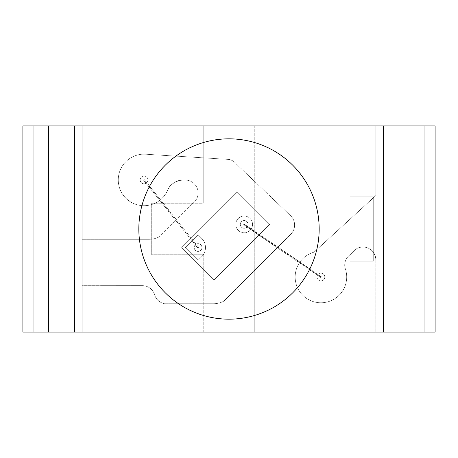 <?xml version="1.0" encoding="UTF-8"?>
<svg xmlns="http://www.w3.org/2000/svg" width="458" height="458" viewBox="0 0 458 458"><rect width="100%" height="100%" fill="white"/><g stroke="black" fill="none" stroke-linecap="round" stroke-linejoin="round"><path stroke-width="0.34" stroke-dasharray="2.29 1.72" d="M317.068 277.004A3.864 3.864 0 0 1 320.932 273.14A3.864 3.864 0 0 1 324.796 277.004A3.864 3.864 0 0 0 320.932 273.14A3.864 3.864 0 0 0 317.068 277.004A3.864 3.864 0 0 0 320.932 280.869A3.864 3.864 0 0 0 324.796 277.004A3.864 3.864 0 0 1 320.932 280.869A3.864 3.864 0 0 1 317.068 277.004M320.72 276.512L321.218 276.58L321.104 277.474L243.696 224.443L244.732 224.449L243.696 224.443L243.925 224.872L320.634 277.428L321.121 277.496L321.218 276.58L318.774 274.903L244.732 224.449L320.526 276.374L320.64 277.428L321.121 277.496M240.295 224.409A3.864 3.864 0 0 0 244.16 228.273A3.864 3.864 0 0 0 248.024 224.409A3.864 3.864 0 0 0 244.16 220.544A3.864 3.864 0 0 0 240.295 224.409A3.864 3.864 0 0 1 244.16 220.544A3.864 3.864 0 0 1 248.024 224.409A3.864 3.864 0 0 1 244.16 228.273A3.864 3.864 0 0 1 240.295 224.409M194.203 247.543A3.864 3.864 0 0 1 198.068 243.679A3.864 3.864 0 0 1 201.932 247.543A3.864 3.864 0 0 0 198.068 243.679A3.864 3.864 0 0 0 194.203 247.543A3.864 3.864 0 0 0 198.068 251.408A3.864 3.864 0 0 0 201.932 247.543A3.864 3.864 0 0 1 198.068 251.408A3.864 3.864 0 0 1 194.203 247.543M197.478 247.446L198.514 247.452L197.478 247.446L197.593 247.772L168.183 210.972L197.478 247.446M198.4 247.125L168.767 210.233L198.4 247.125M149.285 185.673L144.459 179.633L144.167 179.456L143.944 180.458L144.167 179.456L168.985 210.325M148.592 186.28L149.171 185.708L148.478 186.314L143.652 180.28L168.401 211.064L168.767 210.233L168.401 211.064M140.165 179.925A3.864 3.864 0 0 0 144.03 183.79A3.864 3.864 0 0 0 147.894 179.925A3.864 3.864 0 0 0 144.03 176.061A3.864 3.864 0 0 0 140.165 179.925A3.864 3.864 0 0 1 144.03 176.061A3.864 3.864 0 0 1 147.894 179.925A3.864 3.864 0 0 1 144.03 183.79A3.864 3.864 0 0 1 140.165 179.925M235.784 224.409A8.37 8.37 0 0 0 244.16 232.779A8.37 8.37 0 0 0 252.53 224.409A8.37 8.37 0 0 0 244.16 216.033A8.37 8.37 0 0 0 235.784 224.409A8.37 8.37 0 0 1 244.16 216.033A8.37 8.37 0 0 1 252.53 224.409A8.37 8.37 0 0 1 244.16 232.779A8.37 8.37 0 0 1 235.784 224.409M269.665 224.409L237.238 191.982L181.677 247.543L214.098 279.97L269.665 224.409L214.098 279.97L181.677 247.543L237.238 191.982L269.665 224.409L237.238 191.982L181.677 247.543L214.098 279.97L269.665 224.409L214.098 279.97L181.677 247.543L237.238 191.982L269.665 224.409L237.238 191.982L269.665 224.409L214.098 279.97L181.677 247.543L237.238 191.982L181.677 247.543L214.098 279.97L269.665 224.409M185.318 247.543L198.068 234.788L201.715 238.435A12.881 12.881 0 0 1 201.715 256.652L198.068 260.293L185.318 247.543L198.068 260.293L201.715 256.652A12.881 12.881 0 0 0 201.715 238.435L198.068 234.788L185.318 247.543M48.663 125.95L82.154 125.95L82.154 332.05L82.154 285.678L141.407 285.678L82.154 285.678L82.154 332.05L48.663 332.05L48.663 125.95L82.154 125.95L82.154 239.305L149.136 239.305A21.904 21.904 0 0 0 159.441 236.729L192.933 203.238A12.881 12.881 0 0 0 185.204 180.051A12.881 12.881 0 0 1 192.933 203.238A12.881 12.881 0 0 0 185.204 180.051A16.992 16.992 0 0 0 167.668 190.173A16.992 16.992 0 0 1 185.204 180.051A19.952 19.952 0 0 0 168.567 187.791A25.762 25.762 0 0 1 118.267 179.925A25.762 25.762 0 0 0 167.668 190.173A25.762 25.762 0 0 1 118.267 179.925A25.762 25.762 0 0 1 146.56 154.289A25.762 25.762 0 0 0 118.267 179.925A25.762 25.762 0 0 1 146.56 154.289L229 159.441A12.818 12.818 0 0 1 236.729 164.411A12.818 12.818 0 0 0 229 159.441A12.818 12.818 0 0 1 236.729 164.411L290.83 215.936A12.881 12.881 0 0 1 290.83 234.153A12.881 12.881 0 0 0 290.83 215.936A12.881 12.881 0 0 1 290.83 234.153L223.847 301.135A21.898 21.898 0 0 1 213.542 303.711A21.898 21.898 0 0 0 223.847 301.135A21.898 21.898 0 0 1 213.542 303.711L164.594 303.711A12.881 12.881 0 0 1 154.861 295.599A12.881 12.881 0 0 0 164.594 303.711A12.881 12.881 0 0 1 154.861 295.599A12.881 12.881 0 0 0 142.312 285.643A12.881 12.881 0 0 1 154.861 295.599A12.881 12.881 0 0 0 141.407 285.678A12.881 12.881 0 0 1 154.861 295.599A12.881 12.881 0 0 0 164.594 303.711L213.542 303.711A21.898 21.898 0 0 0 223.847 301.135L290.83 234.153A12.881 12.881 0 0 0 290.83 215.936L236.729 164.411A12.818 12.818 0 0 0 229 159.441L146.56 154.289A25.762 25.762 0 0 0 118.267 179.925A25.762 25.762 0 0 0 168.567 187.791A19.952 19.952 0 0 1 185.204 180.051A12.881 12.881 0 0 1 192.933 203.238L159.441 236.729A21.904 21.904 0 0 1 149.136 239.305L100.188 239.305L100.188 125.95L383.575 125.95L383.575 332.05L74.425 332.05L74.425 125.95L100.188 125.95L100.188 332.05L100.188 125.95L33.205 125.95L82.154 125.95L82.154 239.305L149.136 239.305L100.188 239.305L100.188 332.05L22.9 332.05L22.9 125.95L100.188 125.95L100.188 332.05L100.188 125.95L100.188 332.05L33.205 332.05L33.205 125.95L33.205 332.05L74.425 332.05M383.575 125.95L375.846 125.95L375.846 195.509L375.846 125.95L375.846 195.509L314.016 252.186A25.762 25.762 0 0 0 320.932 302.767A25.762 25.762 0 0 0 344.931 267.644A12.881 12.881 0 0 1 350.084 254.763L350.084 219.124L373.27 197.873L373.27 261.203L350.084 261.203L350.084 219.124L314.016 252.186A25.762 25.762 0 0 0 320.932 302.767A25.762 25.762 0 0 0 344.931 267.644A12.881 12.881 0 0 1 350.084 254.763A12.881 12.881 0 0 0 344.931 267.644A25.762 25.762 0 0 1 320.932 302.767A25.762 25.762 0 0 1 314.016 252.186L350.084 219.124L350.084 196.797L373.27 196.797L373.27 197.873L375.846 195.509L350.084 219.124L350.084 196.797L373.27 196.797L373.27 261.203L350.084 261.203L350.084 196.797L373.27 196.797L373.27 252.186A12.881 12.881 0 0 0 355.236 249.61L350.084 254.763A12.881 12.881 0 0 0 344.931 267.644A25.762 25.762 0 0 1 320.932 302.767A25.762 25.762 0 0 1 314.016 252.186L375.846 195.509L375.846 125.95L424.795 125.95L357.812 125.95L435.1 125.95L435.1 332.05L357.812 332.05L424.795 332.05L375.846 332.05L375.846 259.915A12.881 12.881 0 0 0 373.27 252.57A12.881 12.881 0 0 1 375.846 259.915A12.881 12.881 0 0 0 355.236 249.61A12.881 12.881 0 0 1 375.846 259.915L375.846 332.05L375.846 259.915L375.846 332.05L383.575 332.05M142.312 285.643L100.188 285.678L142.312 285.643M424.795 125.95L424.795 332.05L424.795 125.95L424.795 332.05L33.205 332.05L33.205 125.95L424.795 125.95L424.795 332.05L33.205 332.05L33.205 125.95L424.795 125.95M350.084 254.763L355.236 249.61A12.881 12.881 0 0 1 373.27 252.186L373.27 261.203L350.084 261.203L350.084 254.763L355.236 249.61L350.084 254.763M357.812 125.95L357.812 332.05L357.812 125.95M149.136 239.305A21.904 21.904 0 0 0 159.441 236.729A21.904 21.904 0 0 1 149.136 239.305M203.238 332.05L254.763 332.05L254.763 125.95L203.238 125.95L203.238 203.238L151.713 203.238L151.713 254.763L203.238 254.763L203.238 332.05L254.763 332.05L254.763 125.95L203.238 125.95L203.238 203.238L151.713 203.238L151.713 254.763L203.238 254.763L203.238 332.05M350.084 261.203L350.084 196.797L373.27 196.797L373.27 261.203L350.084 261.203M48.663 332.05L82.154 332.05L82.154 125.95L100.188 125.95L74.425 125.95M149.171 185.708L168.767 210.233M148.478 186.314L168.183 210.972"/><path stroke-width="0.69" d="M383.575 332.05L74.425 332.05L74.425 125.95L383.575 125.95L383.575 332.05L435.1 332.05L435.1 125.95L383.575 125.95M74.425 332.05L22.9 332.05L22.9 125.95L74.425 125.95M48.663 332.05L48.663 125.95M138.831 229A90.169 90.169 0 0 1 229 138.831A90.169 90.169 0 0 1 319.169 229A90.169 90.169 0 0 1 229 319.169A90.169 90.169 0 0 1 138.831 229"/></g></svg>
